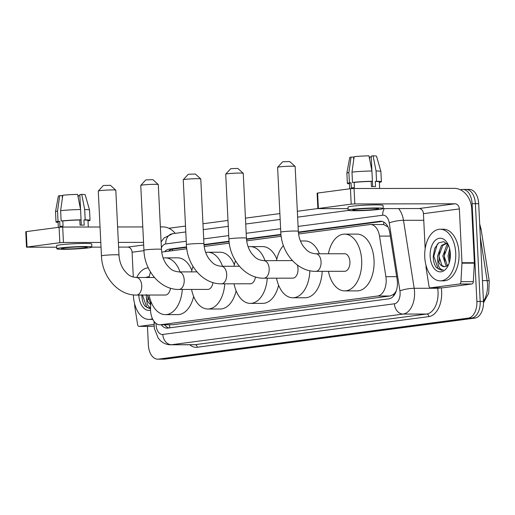 <?xml version="1.0" encoding="UTF-8"?>
<svg xmlns="http://www.w3.org/2000/svg" width="515" height="515" viewBox="0 0 515 515"><rect width="100%" height="100%" fill="white"/><g stroke="black" fill="none" stroke-linecap="round" stroke-linejoin="round"><path stroke-width="0.77" d="M150.921 301.494L150.56 307.835A15.489 9.322 -90.1 0 0 150.554 310.539A15.489 9.322 -90.1 0 0 159.869 324.791A15.489 9.322 -90.1 0 0 160.596 324.746L377.637 296.022A15.489 9.322 -90.1 0 0 385.896 276.69L379.516 236.108A15.489 9.322 -90.1 0 0 370.478 224.514A15.489 9.322 -90.1 0 0 369.744 224.559L298.571 233.984M395.874 291.992A5.163 3.109 -90.1 0 0 396.144 290.994A15.489 9.322 89.9 0 1 393.286 294.529L393.447 294.509A5.163 3.109 -90.1 0 0 395.578 292.681M387.975 226.903L383.669 224.553L370.478 224.514M159.869 324.791L172.995 324.727L390.029 296.003L393.286 294.529M396.144 290.994L396.396 290.524M281.171 236.282L246.679 240.846M229.278 243.151L204.198 246.473M186.797 248.771L161.716 252.093M161.272 324.791A15.489 9.322 -90.1 0 0 167.072 328.132A15.489 9.322 -90.1 0 0 167.8 328.087L388.87 298.829A15.489 9.322 -90.1 0 0 397.136 279.497L389.797 232.825A15.489 9.322 -90.1 0 0 380.752 221.231A15.489 9.322 -90.1 0 0 380.025 221.283L298.365 232.085M168.907 327.939A15.489 9.322 89.9 0 1 164.575 324.785M460.217 189.713L462.052 189.469A15.489 9.322 89.9 0 1 462.779 189.423A15.489 9.322 89.9 0 1 472.094 203.676L476.877 301.442A15.489 9.322 89.9 0 1 468.341 318.109L158.408 359.129A15.489 9.322 89.9 0 1 157.674 359.174A15.489 9.322 89.9 0 1 148.359 344.921L147.457 326.381M168.862 228.274L185.503 226.066M202.962 223.755L227.984 220.446M245.443 218.135L279.883 213.577M297.342 211.266L317.858 208.549M465.348 189.462A15.489 9.322 89.9 0 1 466.081 189.417L469.377 189.411A15.489 9.322 89.9 0 1 478.693 203.67L483.469 301.43A15.489 9.322 89.9 0 1 474.939 318.096L165 359.116L161.704 359.122A15.489 9.322 89.9 0 1 160.97 359.167A15.489 9.322 89.9 0 0 161.704 359.122L471.637 318.103L161.704 359.122L158.408 359.129M483.469 301.43L480.173 301.436A15.489 9.322 89.9 0 1 471.637 318.103A15.489 9.322 89.9 0 0 480.173 301.436L475.39 203.67L480.173 301.436L476.877 301.442M466.081 189.417A15.489 9.322 89.9 0 1 475.39 203.67A15.489 9.322 89.9 0 0 466.081 189.417L462.779 189.423M186.578 246.878L168.997 249.209A15.489 9.322 -90.1 0 0 164.62 251.706M280.952 234.389L246.473 238.954M229.059 241.258L203.992 244.574M168.399 251.211A15.489 9.322 89.9 0 1 172.3 249.202L186.623 247.309M204.03 245.005L229.098 241.683M246.511 239.378L280.997 234.814M298.404 232.516L382.22 221.424M165 359.116A15.489 9.322 89.9 0 1 164.272 359.167L157.674 359.174M152.453 318.727A25.808 15.534 89.9 0 1 148.925 319.409A25.808 15.534 89.9 0 1 133.404 295.649A25.808 15.534 89.9 0 1 133.372 294.908M152.775 319.39A25.808 15.534 89.9 0 1 152.221 319.403L148.925 319.409M145.912 277.501A16.828 10.126 89.9 0 1 149.202 276.78M147.522 295.05L150.766 304.236M150.747 304.635A11.665 7.023 89.9 0 1 146.382 297.445L146.215 294.522M150.541 310.204A16.828 10.126 89.9 0 1 138.799 295.063M141.876 294.76C141.889 299.447 142.938 303.245 145.011 306.148L150.528 308.8M150.541 308.311L147.264 304.668L146.382 297.445M136.72 277.521A25.808 15.534 89.9 0 1 148.243 267.813M147.689 295.05L148.178 299.782M142.449 295.063L146.781 307.339L150.283 308.813M154.017 324.424L139.217 326.388L151.584 326.368A2.581 1.551 89.9 0 1 151.462 326.375A2.581 1.551 89.9 0 1 151.339 326.368M154.082 326.034L151.584 326.368M175.19 233.353A20.645 16.441 82.5 0 0 162.869 226.909L160.365 226.909M26.503 247.174L25.75 231.737L26.265 231.615L27.025 247.052L26.503 247.174L56.727 247.206M59.09 227.27L62.695 227.064L63.454 242.501L59.843 242.707L59.09 227.27L26.265 231.615M142.79 226.935L117.613 226.973M100.039 227.006L62.695 227.064M59.843 242.707L27.025 247.052M91.812 247.155L101.024 247.136M118.598 247.11L127.707 247.097A5.163 4.107 -97.5 0 1 132.085 252.234L133.301 277.083M63.454 242.501L100.798 242.443M118.366 242.411L143.55 242.372M134.602 303.708L134.718 306.039A2.581 1.551 -90.1 0 0 134.763 306.483L137.589 324.463A2.581 1.551 -90.1 0 0 139.095 326.394A2.581 1.551 -90.1 0 0 139.217 326.388M64.027 247.934A12.907 0.811 177.2 0 0 61.446 248.545A12.907 0.811 177.2 0 0 70.272 248.887A12.907 0.811 177.2 0 0 84.64 247.902A12.907 0.811 177.2 0 0 87.228 247.29A12.907 0.811 177.2 0 0 78.396 246.949A12.907 0.811 177.2 0 0 64.027 247.934M62.367 198.294L62.238 195.649L59.701 195.655L57.532 211.092L58.034 221.386L59.701 221.386L59.952 226.529A14.967 0.94 177.2 0 1 61.324 226.323A14.967 0.94 177.2 0 1 63.049 226.117L62.798 220.974L61.13 220.974L60.628 210.686L62.798 195.243A13.422 0.843 177.2 0 1 77.611 194.393L80.565 209.534L81.067 219.828L79.812 219.995L80.063 225.139A14.967 0.94 177.2 0 1 84.183 225.132L83.932 219.989L85.187 219.821L84.685 209.528L81.731 194.387L79.825 194.638L80.552 209.483M62.264 196.144A10.326 0.644 177.2 0 0 62.669 196.183M77.855 195.661A10.326 0.644 177.2 0 0 78.203 195.623L78.325 198.043M88.303 227.018L87.981 220.426A14.967 0.94 177.2 0 0 83.932 219.989M79.812 219.995A14.967 0.94 177.2 0 0 62.798 220.974M91.863 247.058L91.715 243.975A17.549 1.101 177.2 0 0 79.709 243.518A17.549 1.101 177.2 0 0 60.171 244.85A17.549 1.101 177.2 0 0 56.656 245.687L56.804 248.777A17.549 1.101 177.2 0 0 68.81 249.234A17.549 1.101 177.2 0 0 88.355 247.895A17.549 1.101 177.2 0 0 91.863 247.058A17.549 1.101 177.2 0 0 79.857 246.601A17.549 1.101 177.2 0 0 60.319 247.94A17.549 1.101 177.2 0 0 56.804 248.777M81.731 194.387A13.422 0.843 177.2 0 1 85.175 194.767L89.533 210.023A17.034 1.069 177.2 0 0 89.533 210.023L90.041 220.33A17.034 1.069 177.2 0 1 88.02 220.935L88.001 220.935M90.041 220.33A17.034 1.069 177.2 0 0 85.187 219.821M81.067 219.828A17.034 1.069 177.2 0 0 61.13 220.974M89.533 210.023A17.034 1.069 177.2 0 0 84.685 209.528M80.565 209.534A17.034 1.069 177.2 0 0 60.628 210.686M79.877 195.623L78.203 195.623M59.701 221.386A14.967 0.94 177.2 0 0 58.079 221.894L58.343 227.366M58.034 221.386A17.034 1.069 177.2 0 0 56.013 221.991A17.034 1.069 177.2 0 0 58.098 222.403M57.532 211.092A17.034 1.069 177.2 0 0 55.511 211.684A17.034 1.069 177.2 0 0 55.511 211.704L56.013 221.991M59.701 195.655A13.422 0.843 177.2 0 0 58.362 196.073L55.511 211.684M81.061 219.828L81.319 225.126M98.301 191.02L103.193 185.645L103.908 185.484L110.397 185.291L115.791 190.164A8.774 0.547 177.2 0 0 109.547 189.977A8.774 0.547 177.2 0 0 100.039 190.634A8.774 0.547 177.2 0 0 98.301 191.02A8.774 0.547 177.2 0 0 98.281 191.052L101.455 255.891A8.774 0.547 -2.8 0 1 103.212 255.472A8.774 0.547 -2.8 0 1 112.978 254.803A8.774 0.547 -2.8 0 1 118.984 255.028L115.811 190.196A8.774 0.547 177.2 0 0 115.791 190.164M154.455 277.488L136.449 277.521A8.774 5.279 -90.1 0 1 141.728 285.6A8.774 5.279 -90.1 0 1 136.887 295.043A8.774 5.279 -90.1 0 1 136.475 295.069L165.334 295.024A8.774 5.279 -90.1 0 0 170.471 288.194M182.297 289.443A28.389 17.085 89.9 0 1 165.36 314.639A28.389 17.085 89.9 0 1 149.086 295.05M193.634 296.46A28.389 17.085 89.9 0 1 177.733 314.62L165.36 314.639M149.054 277.501A28.389 17.085 89.9 0 1 150.509 272.049M163.191 258.073A28.389 17.085 89.9 0 1 165.276 257.861A28.389 17.085 89.9 0 1 180.044 271.894M165.276 257.861L177.643 257.841A28.389 17.085 89.9 0 1 191.85 270.394M140.782 185.394L145.674 180.018L146.389 179.864L152.878 179.664L158.272 184.544A8.774 0.547 177.2 0 0 152.028 184.351A8.774 0.547 177.2 0 0 142.52 185.014A8.774 0.547 177.2 0 0 140.782 185.394A8.774 0.547 177.2 0 0 140.762 185.432L143.936 250.264A8.774 0.547 -2.8 0 1 145.694 249.846A8.774 0.547 -2.8 0 1 155.459 249.183A8.774 0.547 -2.8 0 1 161.465 249.408L158.292 184.576A8.774 0.547 177.2 0 0 158.272 184.544M196.936 271.869L178.93 271.894A8.774 5.279 -90.1 0 1 184.209 279.973A8.774 5.279 -90.1 0 1 179.368 289.417A8.774 5.279 -90.1 0 1 178.956 289.449L207.815 289.404A8.774 5.279 -90.1 0 0 212.953 282.574M224.778 283.823A28.389 17.085 89.9 0 1 207.841 309.019A28.389 17.085 89.9 0 1 191.567 289.43M236.115 290.84A28.389 17.085 89.9 0 1 220.214 309L207.841 309.019M191.535 271.875A28.389 17.085 89.9 0 1 192.99 266.429M205.672 252.453A28.389 17.085 89.9 0 1 207.757 252.241A28.389 17.085 89.9 0 1 222.525 266.274M207.757 252.241L220.124 252.221A28.389 17.085 89.9 0 1 234.331 264.774M183.256 179.774L188.155 174.398L188.87 174.237L195.359 174.044L200.753 178.917A8.774 0.547 177.2 0 0 194.509 178.731A8.774 0.547 177.2 0 0 185.001 179.394A8.774 0.547 177.2 0 0 183.256 179.774A8.774 0.547 177.2 0 0 183.243 179.812L186.417 244.644A8.774 0.547 -2.8 0 1 188.168 244.226A8.774 0.547 -2.8 0 1 197.94 243.556A8.774 0.547 -2.8 0 1 203.946 243.788L200.773 178.95A8.774 0.547 177.2 0 0 200.753 178.917M239.417 266.249L221.411 266.274A8.774 5.279 -90.1 0 1 226.69 274.353A8.774 5.279 -90.1 0 1 221.849 283.797A8.774 5.279 -90.1 0 1 221.437 283.823L250.296 283.778A8.774 5.279 -90.1 0 0 255.434 276.948M267.259 278.197A28.389 17.085 89.9 0 1 250.322 303.393A28.389 17.085 89.9 0 1 234.048 283.804M278.596 285.22A28.389 17.085 89.9 0 1 262.689 303.374L250.322 303.393M234.016 266.255A28.389 17.085 89.9 0 1 235.471 260.802M248.153 246.833A28.389 17.085 89.9 0 1 250.239 246.614A28.389 17.085 89.9 0 1 265.006 260.654M250.239 246.614L262.605 246.595A28.389 17.085 89.9 0 1 276.812 259.154M225.737 174.154L230.636 168.778L231.351 168.617L237.84 168.424L243.234 173.298A8.774 0.547 177.2 0 0 236.99 173.111A8.774 0.547 177.2 0 0 227.482 173.767A8.774 0.547 177.2 0 0 225.737 174.154A8.774 0.547 177.2 0 0 225.725 174.186L228.898 239.024A8.774 0.547 -2.8 0 1 230.649 238.606A8.774 0.547 -2.8 0 1 240.421 237.936A8.774 0.547 -2.8 0 1 246.428 238.162L243.254 173.33A8.774 0.547 177.2 0 0 243.234 173.298M292.411 260.609L263.892 260.654A8.774 5.279 -90.1 0 1 269.171 268.733A8.774 5.279 -90.1 0 1 264.33 278.177A8.774 5.279 -90.1 0 1 263.918 278.203L292.778 278.158A8.774 5.279 -90.1 0 0 298.024 268.688A8.774 5.279 -90.1 0 0 297.335 265.013M309.83 270.716A28.389 17.085 89.9 0 1 292.803 297.773A28.389 17.085 89.9 0 1 276.529 278.184M322.178 271.328A28.389 17.085 89.9 0 1 305.17 297.754L292.803 297.773M276.497 260.635A28.389 17.085 89.9 0 1 283.417 245.591M300.438 240.981L305.086 240.975A28.389 17.085 89.9 0 1 319.397 253.779M277.637 167.285L282.529 161.91L283.244 161.749L289.733 161.556L295.127 166.429A8.774 0.547 177.2 0 0 288.883 166.242A8.774 0.547 177.2 0 0 279.375 166.905A8.774 0.547 177.2 0 0 277.637 167.285A8.774 0.547 177.2 0 0 277.617 167.324L280.791 232.156A8.774 0.547 -2.8 0 1 282.548 231.737A8.774 0.547 -2.8 0 1 292.314 231.068A8.774 0.547 -2.8 0 1 298.32 231.299L295.147 166.461A8.774 0.547 177.2 0 0 295.127 166.429M315.785 253.786A8.774 5.279 -90.1 0 1 321.064 261.865A8.774 5.279 -90.1 0 1 316.223 271.308A8.774 5.279 -90.1 0 1 315.811 271.334L344.67 271.289A8.774 5.279 -90.1 0 0 349.917 261.82A8.774 5.279 -90.1 0 0 344.644 253.741L315.785 253.786C308.768 253.039 307.004 250.567 303.425 246.428C300.387 242.166 298.681 237.119 298.32 231.299M328.39 253.766A28.389 17.085 89.9 0 1 344.612 234.125A28.389 17.085 89.9 0 1 361.685 260.262A28.389 17.085 89.9 0 1 344.696 290.904A28.389 17.085 89.9 0 1 328.422 271.315M344.612 234.125L356.979 234.106A28.389 17.085 89.9 0 1 374.051 260.242A28.389 17.085 89.9 0 1 357.069 290.885L344.696 290.904M459.528 283.997A2.581 1.551 -90.1 0 0 460.944 281.666L461.987 263.178A2.581 1.551 -90.1 0 0 461.987 262.727L474.36 262.708A2.581 1.551 89.9 0 1 474.354 263.159L473.311 281.647A2.581 1.551 89.9 0 1 471.894 283.977L459.528 283.997L430.572 287.827L442.939 287.808A2.581 1.551 89.9 0 1 442.816 287.814A2.581 1.551 89.9 0 1 442.7 287.808M471.894 283.977L442.939 287.808M474.36 262.708L471.727 208.903A20.645 16.441 82.5 0 0 454.23 188.348L354.056 188.503L354.809 203.94L454.983 203.786A5.163 4.107 -97.5 0 1 459.361 208.923L461.987 262.727M317.864 208.614L317.111 193.177L317.626 193.054L318.379 208.491L317.864 208.614L348.089 208.646M354.809 203.94L351.198 204.146L350.445 188.709L317.626 193.054M350.445 188.709L354.056 188.503M351.198 204.146L318.379 208.491M383.173 208.594L419.068 208.536A5.163 4.107 -97.5 0 1 423.439 213.68L425.158 248.822M425.957 265.148L426.072 267.478A2.581 1.551 -90.1 0 0 426.117 267.922L428.944 285.902A2.581 1.551 -90.1 0 0 430.45 287.834A2.581 1.551 -90.1 0 0 430.572 287.827M355.389 209.373A12.907 0.811 177.2 0 0 352.807 209.991A12.907 0.811 177.2 0 0 361.633 210.326A12.907 0.811 177.2 0 0 376.002 209.341A12.907 0.811 177.2 0 0 378.583 208.73A12.907 0.811 177.2 0 0 369.757 208.395A12.907 0.811 177.2 0 0 355.389 209.373M353.728 159.74L353.599 157.094L351.063 157.094L348.887 172.538L349.389 182.825L351.063 182.825L351.314 187.969A14.967 0.94 177.2 0 1 352.685 187.769A14.967 0.94 177.2 0 1 354.41 187.563L354.159 182.413L352.485 182.419L351.983 172.126L354.159 156.682A13.422 0.843 177.2 0 1 368.965 155.833L371.92 170.98L372.422 181.267L371.167 181.434L371.418 186.578A14.967 0.94 177.2 0 1 375.544 186.572L375.293 181.428L376.549 181.261L376.047 170.974L373.092 155.826L371.186 156.077L371.914 170.922M353.618 157.59A10.326 0.644 177.2 0 0 354.024 157.622M369.216 157.101A10.326 0.644 177.2 0 0 369.564 157.069L369.68 159.483M379.658 188.464L379.336 181.872A14.967 0.94 177.2 0 0 375.293 181.428M371.167 181.434A14.967 0.94 177.2 0 0 354.159 182.413M383.224 208.504L383.07 205.414A17.549 1.101 177.2 0 0 371.064 204.957A17.549 1.101 177.2 0 0 351.526 206.29A17.549 1.101 177.2 0 0 348.011 207.127L348.166 210.217A17.549 1.101 177.2 0 0 360.172 210.674A17.549 1.101 177.2 0 0 379.71 209.335A17.549 1.101 177.2 0 0 383.224 208.504A17.549 1.101 177.2 0 0 371.218 208.047A17.549 1.101 177.2 0 0 351.681 209.38A17.549 1.101 177.2 0 0 348.166 210.217M373.092 155.826A13.422 0.843 177.2 0 1 376.529 156.206L380.894 171.463A17.034 1.069 177.2 0 0 380.894 171.463L381.403 181.769A17.034 1.069 177.2 0 1 379.381 182.374L379.362 182.374M381.403 181.769A17.034 1.069 177.2 0 0 376.549 181.261M372.673 186.565L372.416 181.267A17.034 1.069 177.2 0 0 352.485 182.419M380.894 171.463A17.034 1.069 177.2 0 0 376.047 170.974M371.92 170.98A17.034 1.069 177.2 0 0 351.983 172.126M371.231 157.062L369.564 157.069M351.063 182.825A14.967 0.94 177.2 0 0 349.434 183.334L349.704 188.812M349.389 182.825A17.034 1.069 177.2 0 0 347.374 183.437A17.034 1.069 177.2 0 0 349.46 183.842M348.887 172.538A17.034 1.069 177.2 0 0 346.872 173.13A17.034 1.069 177.2 0 0 346.872 173.143L347.374 183.437M351.063 157.094A13.422 0.843 177.2 0 0 349.724 157.519L346.872 173.13M455.724 252.994A25.808 15.534 89.9 0 1 440.28 280.849A25.808 15.534 89.9 0 1 424.759 257.094A25.808 15.534 89.9 0 1 440.203 229.233A25.808 15.534 89.9 0 1 455.724 252.994M440.203 229.233L443.499 229.227A25.808 15.534 89.9 0 1 459.019 252.987A25.808 15.534 89.9 0 1 443.582 280.849L440.28 280.849M430.147 256.38A16.828 10.126 89.9 0 1 436.295 239.533A16.828 10.126 89.9 0 1 447.857 243.968A16.828 10.126 89.9 0 1 450.335 253.708A16.828 10.126 89.9 0 1 447.889 266.094A16.828 10.126 89.9 0 1 437.087 271.025A16.828 10.126 89.9 0 1 430.147 256.38M448.514 245.352L443.833 241.677L438.658 242.829L434.744 248.32L433.237 256.2C433.25 260.893 434.293 264.684 436.366 267.594L441.555 270.253L443.26 269.982C439.553 269.751 437.718 266.049 437.737 258.884A11.665 7.023 89.9 0 0 444.381 266.699A11.665 7.023 89.9 0 0 446.569 266.12L448.404 264.639M446.582 243.408L442.758 245.423L438.883 255.961L441.999 265.566L444.529 266.699M446.943 243.466L445.932 243.37L441.452 245.43L437.57 255.961L437.737 258.884M448.333 245.089L444.117 255.955L447.335 265.65M447.85 244.445L446.685 245.417L442.81 255.955L445.926 265.566L446.621 266.094M450.084 251.095L449.35 255.942L449.827 260.513M449.64 248.79L448.044 255.949L449.247 262.753M450.02 251.314L449.511 256.219L449.853 260.378M444.786 251.32L444.278 256.232L444.773 261.214M439.553 251.326L439.044 256.238L439.533 261.221M437.357 244.02L433.81 256.245L438.143 268.779L441.638 270.253M169.454 324.778A15.489 12.328 82.5 0 0 169.944 327.804M172.583 249.163A15.489 12.328 82.5 0 0 172.383 250.683M383.817 222.087A15.489 12.328 82.5 0 0 383.669 224.553M393.447 294.509A15.489 12.328 82.5 0 0 393.576 295.958M172.995 324.727L160.596 324.746M390.306 236.089L379.516 236.108M396.692 276.677L385.896 276.69M390.029 296.003L377.637 296.022M156.109 323.484A10.326 6.212 -90.1 0 0 156.116 324.971A10.326 6.212 -90.1 0 0 162.811 334.441L394.413 303.792A10.326 6.212 -90.1 0 0 400.103 292.681A10.326 6.212 -90.1 0 0 399.923 290.904L389.231 222.924A10.326 6.212 -90.1 0 0 382.716 215.225L298.082 226.426M398.559 208.569A20.645 12.424 89.9 0 1 403.49 220.317L414.176 288.297A20.645 12.424 89.9 0 1 414.543 291.851A20.645 12.424 89.9 0 1 403.161 314.066L171.559 344.722A20.645 12.424 89.9 0 1 170.587 344.786L194.084 344.747A20.645 12.424 -90.1 0 0 195.056 344.683L426.658 314.034A20.645 12.424 -90.1 0 0 438.04 291.812A20.645 12.424 -90.1 0 0 437.673 288.265L437.608 287.821M441.271 287.821A23.227 13.982 89.9 0 1 428.847 316.603L197.245 347.252A2.581 2.054 82.5 0 0 195.056 344.683L171.559 344.722A10.326 8.221 -97.5 0 1 162.811 334.441M440.647 287.821A2.581 0.515 -8.9 0 1 437.673 288.265L414.176 288.297A10.326 2.066 171.1 0 0 399.923 290.904M197.245 347.252A23.227 13.982 89.9 0 1 189.739 344.754M468.341 318.109L474.939 318.096M472.094 203.676L478.693 203.67M394.413 303.792A10.326 8.221 -97.5 0 0 403.161 314.066L426.658 314.034A2.581 2.054 82.5 0 1 428.847 316.603M389.231 222.924A10.326 2.066 171.1 0 1 403.49 220.317L423.768 220.285M280.624 228.737L246.189 233.295M228.731 235.606L203.708 238.915M186.25 241.226L165.753 243.943A10.326 6.212 -90.1 0 0 161.382 247.805M382.716 215.225A10.326 8.221 -97.5 0 1 384.338 208.594M165.753 243.943A10.326 8.221 -97.5 0 1 172.641 233.694L164.066 237.994L161.092 241.863M155.594 323.079A10.326 0.792 -176.8 0 1 154.062 322.577L154.12 321.514M172.3 249.202L168.997 249.209M381.486 221.276L380.025 221.283M479.677 223.922L481.113 229.368A5.163 1.03 171.1 0 0 479.922 228.911M481.113 229.368L489.25 281.119A5.163 1.03 171.1 0 0 487.158 280.624L480.328 237.196M483.456 301.166A20.645 12.424 -90.1 0 0 487.158 280.624L482.452 280.63M143.679 244.986L127.707 247.097M143.955 250.663L132.085 252.234M454.983 203.786L419.068 208.536M459.361 208.923L423.439 213.68M474.354 263.159L461.987 263.178M460.944 281.666L473.311 281.647M154.062 322.577L154.358 328.435L158.26 338.175L160.062 340.286C163.01 343.209 166.519 344.709 170.587 344.786M348.526 210.416L297.625 217.15M280.166 219.461L245.732 224.019M228.274 226.33L203.251 229.645M185.793 231.95L172.641 233.694M489.25 281.119L488.69 293.267L483.501 302.826M139.095 326.394L151.462 326.375M136.475 295.069C118.147 295.501 102.034 276.561 101.455 255.891M136.449 277.521C129.432 276.774 127.669 274.302 124.089 270.163C121.051 265.895 119.345 260.854 118.984 255.028M178.956 289.449C160.622 289.881 144.515 270.942 143.936 250.264M178.93 271.894C171.913 271.154 170.15 268.682 166.57 264.543C163.532 260.275 161.826 255.234 161.465 249.408M221.437 283.823C203.103 284.254 186.997 265.322 186.417 244.644M221.411 266.274C214.395 265.528 212.631 263.056 209.051 258.916C206.013 254.655 204.307 249.608 203.946 243.788M263.918 278.203C245.584 278.634 229.478 259.695 228.898 239.024M263.892 260.654C256.876 259.908 255.112 257.436 251.532 253.296C248.494 249.028 246.788 243.988 246.428 238.162M315.811 271.334C297.477 271.766 281.37 252.833 280.791 232.156M430.45 287.834L442.816 287.814"/></g></svg>
